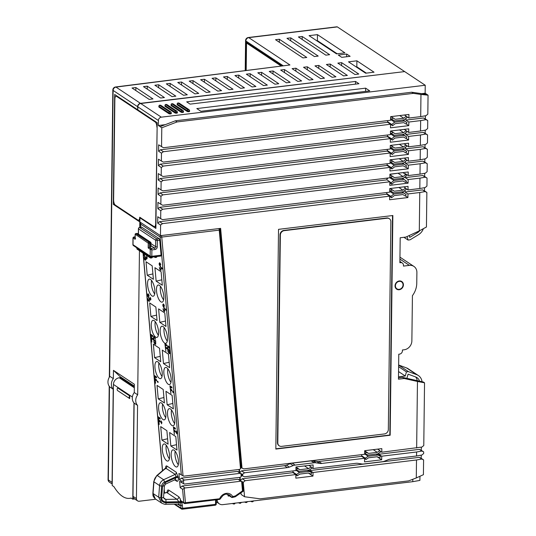 <?xml version="1.0" encoding="UTF-8"?>
<svg xmlns="http://www.w3.org/2000/svg" width="536" height="536" viewBox="0 0 536 536"><rect width="100%" height="100%" fill="white"/><g stroke="black" fill="none" stroke-linecap="round" stroke-linejoin="round"><path stroke-width="0.8" d="M155.44 341.459L155.601 343.335L154.294 342.337L153.886 337.74L154.71 337.841L155.554 339.295L154.911 337.224L153.879 336.541L153.477 337.767L154 342.444L154.804 344.018L155.735 344.192L155.681 340.722L154.871 340.186L155.748 342.685M177.523 504.101L179.721 505.562L180.8 505.394L180.217 498.822L180.605 500.497L181.838 501.609M180.217 498.822L178.803 496.785A2.09 1.816 -56.4 0 1 176.887 499.224L166.803 492.53L167.466 491.827L167.386 493.02M178.803 496.785L168.726 490.098C167.641 489.636 167.131 490.507 167.199 492.711M183.48 480.792L183.748 483.78L184.424 484.055L240.376 477.288L241.207 476.578L240.939 473.583L240.262 473.315L184.31 480.075L181.885 481.375L179.486 479.78L178.924 473.462L183.721 476.162L239.672 469.395L240.503 468.678L219.237 230.132A1.253 0.496 -96.9 0 0 218.748 228.597M234.848 496.818A1.253 0.456 -103 0 0 235.029 496.859A1.253 0.456 -103 0 0 235.257 495.981L235.465 496.664L243.277 491.184L242.486 490.909L241.642 481.475L240.965 481.207L185.014 487.974L182.588 489.268L180.19 487.673L179.627 481.362L183.748 483.78M163.748 295.979A8.777 3.183 -103 0 0 158.174 285.038A8.777 3.183 -103 0 0 156.546 291.202A8.777 3.183 -103 0 0 162.12 302.143A8.777 3.183 -103 0 0 163.748 295.979M154.83 290.063A8.777 3.183 -103 0 0 149.256 279.122A8.777 3.183 -103 0 0 147.628 285.279A8.777 3.183 -103 0 0 153.202 296.22A8.777 3.183 -103 0 0 154.83 290.063M167.42 337.191A8.777 3.183 -103 0 0 161.845 326.25A8.777 3.183 -103 0 0 160.217 332.414A8.777 3.183 -103 0 0 165.792 343.355A8.777 3.183 -103 0 0 167.42 337.191M158.509 331.275A8.777 3.183 -103 0 0 152.934 320.327A8.777 3.183 -103 0 0 151.306 326.491A8.777 3.183 -103 0 0 156.881 337.432A8.777 3.183 -103 0 0 158.509 331.275M171.098 378.403A8.777 3.183 -103 0 0 165.524 367.462A8.777 3.183 -103 0 0 163.895 373.619A8.777 3.183 -103 0 0 169.47 384.567A8.777 3.183 -103 0 0 171.098 378.403M162.18 372.487A8.777 3.183 -103 0 0 156.606 361.539A8.777 3.183 -103 0 0 154.978 367.703A8.777 3.183 -103 0 0 160.552 378.644A8.777 3.183 -103 0 0 162.18 372.487M174.77 419.614A8.777 3.183 -103 0 0 169.195 408.673A8.777 3.183 -103 0 0 167.567 414.831A8.777 3.183 -103 0 0 173.141 425.772A8.777 3.183 -103 0 0 174.77 419.614M165.852 413.692A8.777 3.183 -103 0 0 160.277 402.75A8.777 3.183 -103 0 0 158.649 408.914A8.777 3.183 -103 0 0 164.224 419.856A8.777 3.183 -103 0 0 165.852 413.692M178.441 460.826A8.777 3.183 -103 0 0 172.867 449.885A8.777 3.183 -103 0 0 171.239 456.042A8.777 3.183 -103 0 0 176.813 466.983A8.777 3.183 -103 0 0 178.441 460.826M169.523 454.903A8.777 3.183 -103 0 0 163.949 443.962A8.777 3.183 -103 0 0 162.321 450.126A8.777 3.183 -103 0 0 167.895 461.067A8.777 3.183 -103 0 0 169.523 454.903M174.716 479.867L176.739 481.207C177.939 481.67 178.455 480.49 178.287 477.677L176.27 472.256A2.09 1.816 -56.4 0 1 175.185 474.387L165.577 468.055L165.879 467.673L165.818 468.786M176.27 472.256L166.931 466.052C165.999 465.57 165.57 466.38 165.631 468.484M154.944 249.528A1.253 0.496 -96.9 0 0 154.442 247.994L151.011 248.409A0.838 0.73 -56.4 0 0 150.241 249.3L151.889 249.897L151.815 256.288A1.253 0.496 83.1 0 1 151.454 257.193A1.253 0.496 83.1 0 1 151.286 257.146A1.253 1.092 -56.4 0 1 150.154 256.087A1.253 0.369 0.7 0 0 151.815 256.288L161.081 255.17L159.741 240.175L157.336 240.463L157.256 246.855A2.506 2.184 123.6 0 1 154.944 249.528L151.889 249.897L151.011 248.409L149.296 247.27L150.442 247.13L150.154 242.111L149.015 242.245L149.343 243.27L148.238 243.136L135.239 234.266M141.765 227.224L159.125 238.647L159.741 240.175M161.081 255.17L160.673 256.014M160.847 256.067L151.454 257.193A1.253 1.253 0 0 1 150.609 256.992L133.457 245.615A1.253 1.092 123.6 0 1 133.008 244.704L133.096 237.917L133.719 237.837M161.108 271.765L154.931 267.672L156.137 281.139L162.308 285.239L161.108 271.765M152.191 265.849L146.02 261.749L147.219 275.223L153.39 279.316L152.191 265.849M164.78 312.977L158.609 308.883L159.808 322.35L165.979 326.451L164.78 312.977M155.862 307.061L149.691 302.961L150.891 316.434L157.061 320.528L155.862 307.061M168.451 354.189L162.281 350.095L163.48 363.562L169.651 367.663L168.451 354.189M159.534 348.273L153.363 344.172L154.562 357.646L160.74 361.74L159.534 348.273M172.123 395.401L165.952 391.3L167.152 404.774L173.329 408.868L172.123 395.401M163.212 389.484L157.035 385.384L158.241 398.851L164.411 402.951L163.212 389.484M175.801 436.612L169.624 432.512L170.83 445.986L177.001 450.079L175.801 436.612M166.884 430.689L160.713 426.596L161.912 440.063L168.083 444.163L166.884 430.689M145.156 254.5L145.491 254.721M143.849 253.629L144.291 255.913L145.671 258.171L145.31 259.277L144.017 257.374L144.358 258.948L145.39 260.228L146 259.585L145.98 258.231L144.318 255.036L144.204 253.863M146.315 257.407L146.864 258.968L146.857 257.769L147.293 258.057L146.609 256.108L146.723 257.38L146.315 257.407L146.951 257.749M160.525 264.898L160.532 263.859L159.715 262.72L159.165 263.397L159.226 264.63L160.834 267.792L160.961 269.219L160.19 269.152L159.326 267.538L159.989 269.769L160.968 270.419L161.128 267.692L159.507 264.375L159.802 263.672L160.813 264.925M162.475 269.032L162.408 268.241L161.644 267.732L161.718 268.529L162.475 269.032M148.881 295.946L148.894 294.907L148.077 293.768L147.521 294.445L147.581 295.678L149.189 298.833L149.316 300.26L148.546 300.2L147.688 298.586L148.345 300.81L149.323 301.46L149.49 298.733L147.862 295.416L148.157 294.72L149.169 295.966M149.986 298.619L150.536 300.18L150.536 298.981L150.964 299.269L150.281 297.319L150.395 298.592L149.986 298.619L150.623 298.961M164.197 306.11L164.204 305.071L163.393 303.932L162.837 304.609L162.897 305.842L164.505 309.004L164.632 310.431L163.862 310.364L163.004 308.749L163.661 310.981L164.639 311.63L164.8 308.904L163.179 305.587L163.473 304.884L164.485 306.13M166.147 310.244L166.08 309.446L165.316 308.944L165.389 309.734L166.147 310.244M151.869 342.075L151.561 338.585L152.968 339.523L152.887 338.571L151.474 337.633L151.293 335.57L152.921 336.648L152.834 335.697L150.877 334.397L151.869 342.075M155.554 342.732L155.406 343.375M165.879 351.375L165.57 347.884L166.984 348.822L166.897 347.871L165.483 346.933L165.302 344.869L166.931 345.948L166.843 344.996L164.894 343.703L165.879 351.375M169.905 352.407L169.698 350.028L168.88 349.485L169.557 352.467L169.215 352.695L168.304 351.643L167.895 347.04L168.719 347.14L169.57 348.594L168.92 346.524L167.889 345.841L167.507 347.824L168.009 351.743L169.302 353.646L169.751 353.492L169.905 352.407M155.541 383.287L155.232 379.796L156.646 380.734L156.559 379.776L155.145 378.845L154.964 376.781L156.592 377.86L156.505 376.909L154.556 375.609L155.541 383.287M158.127 382.463L158.053 381.666L157.296 381.163L157.37 381.954L158.127 382.463M170.91 393.484L170.602 389.994L172.016 390.932L171.929 389.98L170.515 389.042L170.334 386.979L171.962 388.064L171.875 387.113L169.919 385.813L170.91 393.484M173.496 392.667L173.423 391.87L172.666 391.367L172.733 392.158L173.496 392.667M159.219 424.499L158.904 421.008L160.318 421.939L160.231 420.988L158.824 420.05L158.636 417.993L160.264 419.072L160.184 418.12L158.227 416.82L159.219 424.499M160.954 422.214L161.611 423.849L161.497 422.576L161.932 422.864L161.249 420.914L161.363 422.187L160.954 422.214L161.591 422.556M174.368 434.555L174.059 431.065L175.466 432.003L175.386 431.051L173.972 430.113L173.791 428.05L175.419 429.128L175.332 428.177L173.376 426.877L174.368 434.555M176.11 432.271L176.759 433.905L176.652 432.632L177.081 432.921L176.398 430.978L176.512 432.244L176.11 432.271L176.739 432.612M160.485 286.392A8.777 3.183 -103 0 0 160.344 290.324A8.777 3.183 -103 0 0 163.607 299.912M154.69 293.996A8.777 3.183 77 0 1 151.427 284.402A8.777 3.183 77 0 1 151.567 280.469M156.137 281.139L161.825 279.825M147.219 275.223L152.907 273.909M164.157 327.603A8.777 3.183 -103 0 0 164.016 331.536A8.777 3.183 -103 0 0 167.279 341.124M158.361 335.208A8.777 3.183 77 0 1 155.098 325.613A8.777 3.183 77 0 1 155.239 321.68M159.808 322.35L165.497 321.037M150.891 316.434L156.579 315.121M167.828 368.815A8.777 3.183 -103 0 0 167.688 372.748A8.777 3.183 -103 0 0 170.951 382.336M162.04 376.419A8.777 3.183 77 0 1 158.77 366.825A8.777 3.183 77 0 1 158.917 362.892M163.48 363.562L169.168 362.249M154.562 357.646L160.257 356.333M171.507 410.02A8.777 3.183 -103 0 0 171.359 413.96A8.777 3.183 -103 0 0 174.629 423.547M165.711 417.631A8.777 3.183 77 0 1 162.448 408.037A8.777 3.183 77 0 1 162.589 404.104M167.152 404.774L172.847 403.461M158.241 398.851L163.929 397.538M175.178 451.232A8.777 3.183 -103 0 0 175.038 455.165A8.777 3.183 -103 0 0 178.3 464.759M169.383 458.836A8.777 3.183 77 0 1 166.12 449.248A8.777 3.183 77 0 1 166.261 445.315M170.83 445.986L176.518 444.672M161.912 440.063L167.601 438.75M178.193 476.826A2.09 0.59 -6.4 0 0 176.103 476.692L175.185 474.387L163.621 479.72C161.189 481.067 159.835 483.016 159.574 485.576L153.939 481.831C154.187 479.264 155.299 477.154 157.276 475.506L165.845 468.183A2.09 1.816 -56.4 0 0 166.931 466.052M178.287 477.677A2.09 0.59 -6.4 0 0 176.203 477.543L176.103 476.692L164.626 481.985L163.621 479.72L157.276 475.506A2.09 0.972 49.5 0 0 156.733 475.613L165.577 468.055M176.739 481.207A2.09 1.816 123.6 0 0 175.996 479.908L174.729 479.861L176.203 477.543L165.014 482.702L165.691 484.028L174.729 479.861M181.758 501.75A1.253 0.409 -3.6 0 1 180.498 501.743A2.09 0.59 -6.5 0 0 178.93 501.756L166.046 501.964C163.165 501.663 161.704 500.256 161.664 497.743L162.542 486.085L165.014 482.702M215.016 505.18A1.253 0.496 -96.9 0 0 215.177 505.227A1.253 0.496 -96.9 0 0 215.546 504.322L182.702 508.296L181.892 502.534A1.253 0.402 -3.5 0 1 180.565 502.547A2.09 0.59 -6.4 0 0 179.024 502.567L178.93 501.756L176.887 499.224L165.879 499.398L164.385 498.902L163.554 497.334L164.431 485.676L165.691 484.028M181.892 502.534L181.838 501.73M412.814 479.278L412.78 481.67L222.768 504.651A6.271 5.454 -56.4 0 1 219.378 503.88A6.271 5.454 -56.4 0 1 217.134 499.706M227.231 494.232A6.271 5.454 -56.4 0 1 228.296 496.122L229.375 495.874M240.979 492.798L241.12 494.453L244.557 496.751L260.148 498.828L408.64 480.872L416.284 477.951L416.505 459.975L313.031 472.491L312.984 476.082L308.408 473.047M184.183 488.685L185.429 502.681A1.253 0.496 83.1 0 1 185.067 503.585A1.253 0.496 83.1 0 1 184.9 503.538A1.253 1.092 -56.4 0 1 183.781 502.601A1.253 0.415 -5.1 0 0 185.429 502.681L220.383 498.688L223.056 495.398C224.926 494.728 224.892 493.261 229.455 495.016A6.687 5.822 -56.4 0 1 231.17 496.919A1.253 0.556 -28.1 0 0 232.698 496.571A1.253 0.456 77 0 1 232.463 497.448A1.253 0.456 77 0 1 232.289 497.408A1.253 1.092 -56.4 0 1 231.17 496.919L227.378 494.4M219.217 499.385A1.253 0.496 -96.9 0 0 219.378 499.431A1.253 0.496 -96.9 0 0 219.747 498.527A7.94 6.914 -56.4 0 1 226.159 493.368A7.94 6.914 -56.4 0 1 232.698 496.571L235.257 495.981L242.486 490.909M180.19 487.673L182.099 486.038L238.051 479.271L239.934 480.028L239.699 477.368M185.014 487.974L182.099 486.038M421.33 447.158L421.296 450.327L423.695 451.922L423.675 453.516L421.886 455.031L416.552 455.982L416.599 451.989L381.726 456.203L381.686 459.801L377.11 456.759M378.825 453.128L378.811 454.267L419.4 449.362L421.296 450.327M425.383 115.783L425.343 118.952L427.741 120.54L427.648 128.533L425.852 130.047L420.526 130.992L420.653 120.607L408.834 122.034L405.92 120.104L423.453 117.98L425.343 118.952M405.94 118.402L405.92 120.104M425.209 130.161L425.169 133.33L427.567 134.925L427.467 142.911L425.678 144.432L420.345 145.377L420.472 134.992L408.66 136.419L405.745 134.482L423.279 132.365L425.169 133.33M405.745 134.482L405.765 132.787M238.996 469.476L239.23 472.136L237.348 471.378L181.396 478.146L179.486 479.78M240.409 480.35L242.265 478.762L292.964 472.631L292.984 470.923M240.349 480.303L240.081 477.321M416.653 447.989L417.464 381.458L424.539 382.811L423.775 445.53L421.979 447.044L381.779 452.21L381.82 448.612L364.674 450.689L364.627 454.28L243.887 468.886L242.004 468.122L220.631 228.37L160.465 235.646L160.599 225.06L157.685 223.123L157.758 216.732L160.673 218.668L160.773 210.675L157.859 208.739L157.932 202.347L160.854 204.283L160.947 196.297L158.033 194.36L158.113 187.969L161.028 189.905L161.122 181.912L158.207 179.975L158.288 173.584L161.202 175.52L161.303 167.534L158.388 165.597L158.462 159.205L163.266 162.107L390.416 134.637L390.456 131.039L408.754 128.828L408.707 132.425L406.208 130.764M387.474 134.992L387.468 136.707M158.388 165.597L160.304 164.163L387.448 136.693L390.369 138.63L163.219 166.1L161.303 167.534M387.293 149.376L387.273 151.078L160.13 178.548L158.207 179.975M387.119 163.755L387.099 165.457L159.956 192.933L158.033 194.36M386.945 178.14L386.925 179.841L159.775 207.311L157.859 208.739M386.771 192.518L386.751 194.22L159.601 221.696L157.685 223.123M425.028 144.546L424.994 147.715L427.393 149.31L427.293 157.296L425.504 158.81L420.17 159.755L420.298 149.37L408.486 150.797L405.571 148.867L423.098 146.743L424.994 147.715M405.571 148.867L405.591 147.166M424.854 158.924L424.813 162.093L427.219 163.688L427.118 171.681L425.329 173.195L419.996 174.14L420.123 163.755L408.305 165.182L405.39 163.246L422.924 161.128L424.813 162.093M405.39 163.246L405.417 161.55M424.68 173.309L424.639 176.478L427.038 178.073L426.944 186.059L425.149 187.573L419.822 188.518L419.949 178.133L408.13 179.56L405.216 177.63L422.75 175.507L424.639 176.478M405.216 177.63L405.229 176.733M405.263 174.153L405.263 173.63L408.184 175.567L408.224 171.976L389.933 174.187L389.886 177.778L162.743 205.255L160.854 204.283M424.505 187.687L424.465 190.856L426.864 192.451L426.442 227.009L419.299 230.882L419.768 192.518L407.956 193.945L405.042 192.009L422.576 189.891L424.465 190.856M405.042 192.009L405.062 190.314M161.376 161.142L161.477 153.149L158.562 151.212L158.636 144.821L163.447 147.728L390.59 120.252L390.637 116.66L408.928 114.449L408.881 118.041L406.382 116.379M387.649 120.607L387.642 122.322L160.478 149.785L158.562 151.212M314.049 462.789L311.135 460.86A8.362 7.276 -56.4 0 1 313.104 460.893L316.856 461.489A8.362 7.276 123.6 0 0 318.826 461.523L361.666 456.344L364.581 458.28L321.741 463.459A8.362 7.276 -56.4 0 1 319.771 463.426L316.019 462.823A8.362 7.276 123.6 0 0 314.049 462.789L295.095 465.087A8.362 7.276 123.6 0 0 293.118 465.596L289.34 467.104A8.362 7.276 -56.4 0 1 287.37 467.613L244.476 472.799L242.567 474.44L242.708 476.015L244.59 476.779L295.926 470.568L295.973 466.97L313.125 464.9L313.078 468.498L355.917 463.312A8.362 7.276 -56.4 0 1 357.88 463.345L361.639 463.948A8.362 7.276 123.6 0 0 363.602 463.982L382.563 461.684A8.362 7.276 123.6 0 0 384.533 461.174L388.319 459.667A8.362 7.276 -56.4 0 1 390.288 459.158L416.552 455.982M311.135 460.86L292.18 463.151L295.095 465.087M239.706 472.457L241.562 470.869L284.455 465.677A8.362 7.276 123.6 0 0 286.425 465.174L290.204 463.66A8.362 7.276 -56.4 0 1 292.18 463.151M239.646 472.41L239.378 469.429M361.686 454.635L361.666 456.344M421.236 455.151L421.196 458.313L423.594 459.908L421.832 459.03L416.505 459.975M310.13 469.415L310.116 470.554L419.306 457.349L421.196 458.313M241.642 481.475L239.934 480.028M240.939 473.583L239.23 472.136M219.867 229.529A1.253 0.415 174.9 0 1 219.974 229.676A1.253 0.415 174.9 0 1 219.237 230.132L161.758 237.086A1.253 0.415 174.9 0 1 160.103 237.006L140.559 224.028A1.253 0.415 174.9 0 1 140.445 223.881L140.76 227.351M241.066 467.419L240.503 468.678M279.142 445.744A4.181 3.638 -56.4 0 1 278.968 445.637L279.31 445.865A4.181 3.638 123.6 0 1 277.809 442.843L280.348 235.11L280.006 234.882A4.181 3.638 -56.4 0 1 283.866 230.426L386.764 217.978A4.181 3.638 -56.4 0 1 389.029 218.494A4.181 3.638 -56.4 0 1 389.196 218.608M279.31 445.865A4.181 3.638 123.6 0 0 281.574 446.374L384.473 433.932A4.181 3.638 123.6 0 0 388.332 429.477L390.871 221.743A4.181 3.638 123.6 0 0 389.37 218.721A4.181 3.638 123.6 0 0 387.113 218.206L284.207 230.654A4.181 3.638 123.6 0 0 280.348 235.11M399.179 289.346A4.181 3.638 123.6 0 0 402.831 286.17A4.181 3.638 123.6 0 0 401.538 281.869A4.181 3.638 123.6 0 0 399.28 281.36A4.181 3.638 123.6 0 0 395.628 284.536A4.181 3.638 123.6 0 0 396.915 288.83A4.181 3.638 123.6 0 0 399.179 289.346M292.964 472.631L295.879 474.561L245.18 480.692L243.27 482.333L244.557 496.751M295.879 474.561L295.839 478.159L312.984 476.082M364.581 458.28L364.534 461.871L381.686 459.801M407.956 193.945L407.909 197.543L389.618 199.754L389.665 196.156L162.515 223.626L160.599 225.06M399.93 259.109L409.37 265.38L403.461 266.091L403.467 265.293A3.136 2.727 123.6 0 0 402.342 263.029A3.136 2.727 123.6 0 0 400.647 262.64L399.883 262.734L400.191 237.763L405.906 237.073L419.299 230.882M409.37 265.38A8.362 7.276 -56.4 0 1 413.893 266.405A8.362 7.276 -56.4 0 1 416.894 272.442L416.76 283.229A19.222 16.73 -56.4 0 1 412.425 295.664L411.869 340.863A8.362 7.276 -56.4 0 1 404.151 349.78L402.435 349.981L402.422 350.785A3.136 2.727 123.6 0 1 399.528 354.128L398.771 354.216L398.462 379.187L404.178 378.496L402.462 377.357L398.483 377.84M417.464 381.458L404.178 378.496M275.832 449.068L390.168 435.239L392.855 215.519L278.519 229.348L275.832 449.068M399.28 280.958A4.596 4 123.6 0 0 395.267 284.455A4.596 4 123.6 0 0 396.687 289.179A4.596 4 123.6 0 0 399.173 289.748A4.596 4 123.6 0 0 403.193 286.251A4.596 4 123.6 0 0 401.772 281.521A4.596 4 123.6 0 0 399.28 280.958M160.07 126.643L175.366 120.801L411.655 92.226L426.85 94.376L428.056 95.174L427.822 114.148L426.026 115.662L420.7 116.614L420.968 94.443L413.37 93.365L177.081 121.94L161.785 127.782L158.355 125.504L158.415 120.513L137.839 106.852L137.806 109.847L157.182 122.711L155.889 228.416L139.943 217.83L140.713 217.737M420.7 116.614L408.881 118.041M161.55 146.757L161.785 127.782M420.526 130.992L408.707 132.425M408.834 122.034L408.794 125.632L390.496 127.843L390.543 124.251L163.393 151.721L161.477 153.149M420.345 145.377L408.533 146.804L408.579 143.213L390.282 145.424L390.242 149.015L163.091 176.491L161.202 175.52M390.369 138.63L390.322 142.228L408.613 140.017L408.66 136.419M420.17 159.755L408.358 161.189L408.399 157.591L390.108 159.802L390.061 163.4L162.917 190.87L161.028 189.905M408.486 150.797L408.439 154.395L390.148 156.606L390.188 153.015L163.044 180.485L161.122 181.912M419.996 174.14L408.184 175.567M408.305 165.182L408.265 168.78L389.974 170.991L390.014 167.393L162.87 194.863L160.947 196.297M419.822 188.518L408.003 189.952L408.05 186.354L389.752 188.565L389.712 192.163L162.569 219.633L160.673 218.668M408.13 179.56L408.09 183.158L389.793 185.369L389.84 181.778L162.689 209.248L160.773 210.675M275.832 448.793L389.826 435.011L392.506 215.559M390.168 435.239L389.826 435.011M278.968 445.637A4.181 3.638 -56.4 0 1 277.467 442.615L280.006 234.882M395.916 288.482A4.596 4 123.6 0 0 396.593 288.616M401.216 281.655A4.596 4 123.6 0 0 400.828 281.078M240.965 481.207L238.051 479.271M242.265 478.762L245.18 480.692M310.116 470.554L313.031 472.491M419.306 457.349L421.832 459.03M243.284 491.177L242.332 481.623M242.446 481.784L243.27 482.333M242.004 468.122L241.18 467.58M241.743 473.891L242.567 474.44M242.708 476.015L241.883 475.472M423.594 459.908L423.413 474.688L416.284 477.951M419.943 476.283L419.889 480.403L412.78 481.67M424.539 382.811L423.34 382.014L402.462 377.357M426.85 94.376L425.135 93.237L421.725 93.653M425.236 85.251L404.66 71.59L140.734 103.508L161.309 117.17L425.236 85.251L425.135 93.237M137.806 109.646L137.584 106.684A3.136 2.727 -56.4 0 1 140.479 103.341L404.399 71.623M404.405 71.422L337.358 26.914A3.136 1.24 83.1 0 0 336.95 26.8L248.342 37.513A3.136 1.24 83.1 0 1 248.751 37.634L337.358 26.914M336.507 53.861L344.889 52.85L317.459 34.639L309.071 35.651L336.507 53.861M356.896 60.816L348.507 61.834L365.653 73.211L374.041 72.199L356.896 60.816L356.822 66.812L356.132 66.893M346.692 54.042L338.303 55.061L341.734 57.339L350.122 56.32L346.692 54.042L346.658 56.742M302.21 36.482L298.398 36.944L325.834 55.154L329.647 54.692L302.21 36.482L302.177 39.45M290.78 37.862L286.968 38.324L314.398 56.535L318.21 56.079L290.78 37.862L290.74 40.83M279.343 39.249L275.531 39.711L302.967 57.922L306.78 57.459L279.343 39.249L279.31 42.217M354.979 74.504L358.792 74.042L341.646 62.658L337.834 63.121L354.979 74.504M343.549 75.884L347.362 75.429L330.216 64.045L326.404 64.508L343.549 75.884M332.112 77.271L335.925 76.809L318.779 65.426L314.967 65.888L332.112 77.271M320.682 78.651L324.494 78.189L307.349 66.812L303.537 67.268L320.682 78.651M309.252 80.038L313.058 79.576L295.912 68.193L292.1 68.655L309.252 80.038M297.815 81.418L301.627 80.956L284.482 69.573L280.67 70.035L297.815 81.418M286.385 82.799L290.19 82.343L273.045 70.96L269.233 71.422L286.385 82.799M274.948 84.186L278.76 83.723L261.615 72.34L257.803 72.802L274.948 84.186M263.518 85.566L267.323 85.103L250.178 73.72L246.366 74.182L263.518 85.566M252.081 86.953L255.893 86.49L238.748 75.107L234.935 75.569L252.081 86.953M240.651 88.333L244.456 87.871L227.311 76.487L223.499 76.95L240.651 88.333M229.214 89.713L233.026 89.257L215.881 77.874L212.068 78.33L229.214 89.713M217.784 91.1L221.589 90.638L204.444 79.254L200.632 79.717L217.784 91.1M206.347 92.48L210.159 92.018L193.014 80.635L189.201 81.097L206.347 92.48M194.916 93.86L198.722 93.405L181.577 82.021L177.764 82.484L194.916 93.86M183.48 95.247L187.292 94.785L170.147 83.402L166.334 83.864L183.48 95.247M172.049 96.627L175.855 96.165L158.71 84.788L154.897 85.244L172.049 96.627M160.612 98.014L164.425 97.552L147.279 86.169L143.467 86.631L160.612 98.014M149.182 99.395L152.988 98.932L135.843 87.549L132.03 88.011L149.182 99.395M190.106 104.131L358.946 83.717L355.515 81.439L186.682 101.853L190.106 104.131M196.792 108.574L200.913 111.3L369.746 90.886L365.632 88.152L196.792 108.574M177.161 103.924L177.155 104.728A1.253 0.369 0.7 0 0 177.262 104.882L187.211 111.481A1.253 0.369 0.7 0 0 188.612 111.702A1.253 0.369 0.7 0 0 189.61 111.361L189.208 109.8L179.259 103.2C178.073 102.704 177.376 102.946 177.161 103.924A1.253 0.369 0.7 0 0 177.275 104.078L187.218 110.684L187.211 111.481M181.114 112.218A1.253 0.369 0.7 0 0 182.515 112.439A1.253 0.369 0.7 0 0 183.506 112.098L183.111 110.537L173.161 103.937C171.976 103.441 171.279 103.689 171.064 104.661A1.253 0.369 0.7 0 0 171.178 104.815L181.121 111.421L181.114 112.218L171.165 105.619A1.253 0.369 0.7 0 1 171.058 105.465L171.064 104.661M175.011 112.955A1.253 0.369 0.7 0 0 176.418 113.183A1.253 0.369 0.7 0 0 177.409 112.835L177.007 111.274L167.065 104.674C165.879 104.178 165.182 104.426 164.967 105.404A1.253 0.369 0.7 0 0 165.081 105.552L175.024 112.158L175.011 112.955L165.068 106.356A1.253 0.369 0.7 0 1 164.961 106.202L164.967 105.404M168.914 113.692A1.253 0.369 0.7 0 0 170.321 113.92A1.253 0.369 0.7 0 0 171.312 113.572L170.91 112.011L160.968 105.411C159.782 104.915 159.085 105.163 158.87 106.141A1.253 0.369 0.7 0 0 158.984 106.289L168.927 112.895L168.914 113.692L158.971 107.093A1.253 0.369 0.7 0 1 158.864 106.939L158.87 106.141M317.459 34.639L317.386 40.629L316.696 40.716M337.191 53.781L317.386 40.629M366.343 73.131L356.822 66.812M341.646 62.658L341.613 65.627M330.216 64.045L330.176 67.013M318.779 65.426L318.746 68.394M307.349 66.812L307.309 69.774M295.912 68.193L295.879 71.161M284.482 69.573L284.442 72.541M273.045 70.96L273.012 73.928M261.615 72.34L261.575 75.308M250.178 73.72L250.145 76.688M238.748 75.107L238.708 78.075M227.311 76.487L227.277 79.455M215.881 77.874L215.84 80.836M204.444 79.254L204.41 82.222M193.014 80.635L192.973 83.603M181.577 82.021L181.543 84.99M170.147 83.402L170.106 86.37M158.71 84.788L158.676 87.75M147.279 86.169L147.239 89.137M135.843 87.549L135.809 90.517M138.965 220.175L139.909 220.799M116.165 95.482L116.158 96.225M154.958 226.601L155.902 227.231M133.966 402.918L132.787 499.183L134.704 498.949M160.465 235.646L139.889 221.984L139.943 217.83M137.551 109.679L114.657 94.483L113.317 204.343L114.57 204.189M156.867 127.133A4.181 1.655 -96.9 0 0 155.199 122L116.62 96.393A4.181 1.655 -96.9 0 0 116.071 96.239A4.181 1.655 -96.9 0 0 114.858 99.247L113.632 199.921A4.181 1.655 -96.9 0 0 115.294 205.054L137.926 220.075A4.181 1.655 -96.9 0 0 138.476 220.229A4.181 1.655 -96.9 0 0 139.688 217.221L153.926 226.507A4.181 1.655 -96.9 0 0 154.475 226.661A4.181 1.655 -96.9 0 0 155.688 223.653L157.128 127.106M132.787 499.183L131.072 498.045A54.33 21.48 -96.9 0 1 129.612 498.353A54.33 21.48 -96.9 0 1 113.927 486.661L112.212 485.522L113.451 384.453A6.271 5.454 -56.4 0 1 119.24 377.766L120.379 377.632L134.335 386.892M129.732 395.923L129.699 398.603L117.692 390.637A1.883 1.635 -56.4 0 1 117.726 387.957L129.732 395.923A1.883 1.635 -56.4 0 0 129.699 398.603M137.551 500.838L134.121 498.567A3.136 2.727 -56.4 0 1 132.995 496.296L134.134 403.112L137.564 405.383L136.425 498.574A3.136 2.727 123.6 0 0 137.551 500.838A3.136 2.727 123.6 0 0 139.246 501.227L155.802 499.224M113.317 204.343L139.809 221.931L139.742 227.472M109.217 386.228L108.071 479.553A3.136 0.918 0.7 0 0 108.352 479.934L112.078 482.413L113.217 389.223L109.786 386.945A8.362 7.276 123.6 0 1 109.92 376.379L113.344 378.651L113.451 370.356L134.369 384.245L134.268 392.54L137.692 394.818L139.454 250.714M134.268 392.54A8.362 7.276 123.6 0 0 134.134 403.112M112.078 482.413A3.136 2.727 123.6 0 0 112.238 483.418M113.344 378.651A8.362 7.276 123.6 0 0 113.217 389.223M134.342 386.094L120.218 376.714L113.451 370.356M120.218 376.714L120.379 377.632M109.491 386.597L108.352 479.934A3.136 2.727 123.6 0 0 109.471 482.206L112.232 484.035M137.692 394.818A8.362 7.276 123.6 0 0 137.564 405.383M245.495 70.457L245.857 40.977A3.136 0.918 -179.3 0 1 245.582 40.589L245.213 70.491M140.479 103.341L116.004 87.093A3.136 1.286 82.8 0 0 115.568 86.979L289.942 64.977L116.004 87.093A3.136 2.727 123.6 0 0 113.109 90.43L109.612 376.795M281.802 65.841L246.272 42.257L245.93 70.404M246.192 70.37L246.526 43.027L281.038 65.941M161.309 117.17A3.136 2.727 123.6 0 0 158.415 120.513M140.734 103.508A3.136 2.727 123.6 0 0 137.839 106.852M165.229 124.674L158.355 125.504M177.081 121.94L175.366 120.801M411.655 92.226L413.37 93.365M420.968 94.443L428.056 95.174M390.543 124.251L387.628 122.315M408.794 125.632L406.261 123.95M403.668 120.406L403.675 119.863M391.046 118.758L390.61 118.811M403.494 134.791L403.501 134.248M390.871 133.136L390.429 133.189M403.32 149.169L403.327 148.626M390.697 147.521L390.255 147.574M403.139 163.554L403.146 163.011M390.516 161.899L390.081 161.952M402.958 178.736L402.965 178.193M390.335 177.081L389.893 177.135M388.151 177.992L386.932 178.977M398.402 173.161L389.927 174.334M402.791 192.317L402.797 191.774M390.168 190.662L389.732 190.715M408.613 140.017L406.087 138.335M420.653 120.607L425.979 119.662L427.741 120.54M163.393 151.721L160.478 149.785M423.453 117.98L425.979 119.662M163.219 166.1L160.304 164.163M420.472 134.992L425.805 134.04L427.567 134.925M423.279 132.365L425.805 134.04M408.533 146.804L406.033 145.149M390.188 153.015L387.273 151.078M408.439 154.395L405.913 152.713M163.044 180.485L160.13 178.548M420.298 149.37L425.631 148.425L427.393 149.31M423.098 146.743L425.631 148.425M408.358 161.189L406.114 159.695M390.014 167.393L387.099 165.457M408.265 168.78L405.853 167.172M162.87 194.863L159.956 192.933M420.123 163.755L425.457 162.803L427.219 163.688M422.924 161.128L425.457 162.803M389.84 181.778L386.925 179.841M408.09 183.158L405.96 181.744M162.689 209.248L159.775 207.311M419.949 178.133L425.276 177.188L427.038 178.073M422.75 175.507L425.276 177.188M408.003 189.952L405.759 188.458M389.665 196.156L386.751 194.22M407.909 197.543L405.497 195.935M162.515 223.626L159.601 221.696M419.768 192.518L425.102 191.566L426.864 192.451M422.576 189.891L425.102 191.566M380.125 451.111L381.779 452.21M161.262 235.545A1.253 0.496 83.1 0 1 161.758 237.086L183.044 475.888M141.129 222.802A1.253 1.092 123.6 0 0 140.559 224.028L140.854 227.338M174.917 504.142L181.054 508.215A1.253 0.415 -5.1 0 0 182.702 508.296A1.253 0.496 83.1 0 1 182.34 509.2A1.253 0.496 83.1 0 1 182.18 509.153A1.253 1.092 -56.4 0 1 181.054 508.215L180.8 505.394A1.253 0.415 -5.1 0 0 182.454 505.475M179.721 505.562A2.09 1.816 123.6 0 0 178.99 504.269L177.852 504.008C178.843 504.229 179.232 503.746 179.024 502.56L166.039 502.768L165.885 504.289L178.307 504.088M168.726 490.098A2.09 1.816 -56.4 0 1 166.803 492.53L163.862 493.314M166.046 501.964L165.879 499.398L163.614 497.897M164.626 481.985C162.844 482.889 161.852 484.243 161.664 486.045A2.09 0.556 -175.7 0 1 159.574 485.576L158.696 497.234L161.638 503.096M165.885 504.289C165.262 504.537 163.815 504.121 161.55 503.036L155.266 498.869L153.061 493.495L153.939 481.831A2.09 0.556 4.3 0 1 153.752 481.583M378.811 454.267L381.726 456.203M311.423 467.399L313.078 468.498M241.77 475.311L241.207 476.578M240.262 473.315L237.348 471.378M184.31 480.075L181.396 478.146M241.562 470.869L244.476 472.799M416.599 451.989L421.933 451.037L423.695 451.922M419.4 449.362L421.933 451.037M299.45 472.531L296.575 474.481L297.272 475.8L299.812 474.085L308.542 473.027L311.081 474.132L311.818 472.638L308.977 471.378L299.45 472.531L295.932 470.199M296.575 474.481L292.971 472.089M308.977 471.378L307.456 470.367M311.818 472.638L308.26 470.273M297.272 475.8L295.879 474.876M299.463 471.338L308.991 470.186L311.872 468.236L311.168 466.916L308.595 468.638L299.865 469.69L297.359 468.585L296.629 470.079L299.463 471.338M377.679 455.098L368.152 456.25L365.271 458.193L365.974 459.513L368.513 457.798L377.237 456.746L379.783 457.845L380.513 456.35L376.151 454.086M377.692 453.898L380.567 451.949L379.87 450.629L377.29 452.351L368.567 453.402L366.061 452.297L365.324 453.798L368.165 455.051L377.692 453.898M403.347 191.707L406.228 189.362L405.538 188.029L402.905 190.166L394.302 191.205L391.716 189.697L390.985 191.205L393.819 192.86L403.347 191.707M403.333 192.906L393.806 194.059L390.925 196.404L391.622 197.737L394.248 195.6L402.851 194.561L405.437 196.069L406.167 194.561L401.806 191.895M403.501 179.326L393.973 180.478L391.086 182.816L391.783 184.156L394.416 182.019L403.018 180.98L405.605 182.481L406.335 180.974L401.973 178.314M403.514 178.126L406.395 175.781L405.698 174.448L403.072 176.585L394.469 177.624L391.883 176.116L391.153 177.624L393.987 179.279L403.514 178.126M403.702 162.944L406.583 160.599L405.886 159.266L403.26 161.403L394.65 162.441L392.071 160.934L391.34 162.441L394.174 164.096L403.702 162.944M403.682 164.143L394.154 165.296L391.273 167.641L391.97 168.974L394.597 166.837L403.206 165.798L405.786 167.306L406.516 165.798L402.161 163.132M394.349 149.712L403.876 148.566L406.757 146.221L405.926 144.995L403.434 147.018L394.831 148.063L392.379 146.63L391.515 148.063L394.349 149.712M394.335 150.911L391.448 153.256L392.278 154.482L394.777 152.459L403.38 151.413L405.832 152.847L406.697 151.413L403.863 149.758L394.335 150.911L390.248 148.204M394.523 135.333L404.05 134.181L406.931 131.836L406.107 130.61L403.608 132.64L395.005 133.678L392.553 132.251L391.689 133.678L394.523 135.333M394.509 136.533L391.628 138.878L392.453 140.104L394.952 138.074L403.554 137.035L406.007 138.462L406.871 137.035L404.037 135.38L394.509 136.533L390.422 133.819M404.224 119.796L407.112 117.458L406.281 116.225L403.782 118.255L395.179 119.3L392.727 117.866L391.863 119.3L394.697 120.948L404.224 119.796M404.211 120.995L394.684 122.148L391.803 124.493L392.633 125.719L395.126 123.695L403.729 122.65L406.181 124.084L407.045 122.65L402.69 119.984M296.629 470.079L295.939 469.623M297.359 468.585L295.966 467.653M299.865 469.69L295.973 467.104M308.595 468.638L304.528 465.938M311.168 466.916L308.904 465.409M368.152 456.25L364.634 453.912M380.513 456.35L376.955 453.985M365.974 459.513L364.574 458.588M365.271 458.193L361.673 455.801M365.324 453.798L364.641 453.335M366.061 452.297L364.661 451.372M368.567 453.402L364.668 450.816M377.29 452.351L373.23 449.65M379.87 450.629L377.599 449.121M390.985 191.205L389.732 190.374M391.716 189.697L389.974 188.538M394.302 191.205L390.242 188.511M402.905 190.166L398.844 187.466M405.538 188.029L403.789 186.87M393.806 194.059L389.719 191.345M406.167 194.561L402.101 191.861M391.622 197.737L389.659 196.437M390.925 196.404L386.758 193.637M393.973 180.478L389.886 177.764M406.335 180.974L402.268 178.274M391.783 184.156L389.826 182.856M391.086 182.816L389.833 181.985M391.153 177.624L389.9 176.793M391.883 176.116L389.927 174.816M394.469 177.624L389.927 174.609M403.072 176.585L398.188 173.336M405.698 174.448L402.938 172.612M391.34 162.441L390.087 161.611M392.071 160.934L390.322 159.775M394.65 162.441L390.59 159.748M403.26 161.403L399.193 158.703M405.886 159.266L404.144 158.107M394.154 165.296L390.074 162.582M406.516 165.798L402.449 163.098M391.97 168.974L390.014 167.674M391.273 167.641L387.106 164.874M391.515 148.063L390.262 147.233M392.379 146.63L390.516 145.397M394.831 148.063L390.764 145.363M403.434 147.018L399.367 144.325M405.926 144.995L404.064 143.755M391.448 153.256L387.28 150.489M403.863 149.758L402.335 148.747M406.697 151.413L402.63 148.713M392.278 154.482L390.188 153.095M391.689 133.678L390.436 132.848M392.553 132.251L390.69 131.012M395.005 133.678L390.938 130.985M403.608 132.64L399.548 129.94M406.107 130.61L404.245 129.37M391.628 138.878L387.461 136.111M404.037 135.38L402.509 134.369M406.871 137.035L402.804 134.335M392.453 140.104L390.362 138.717M391.863 119.3L390.61 118.469M392.727 117.866L390.865 116.634M395.179 119.3L391.119 116.6M403.782 118.255L399.722 115.562M406.281 116.225L404.419 114.992M394.684 122.148L390.603 119.441M407.045 122.65L402.978 119.95M392.633 125.719L390.543 124.332M391.803 124.493L387.635 121.726M246.526 43.027L247.29 42.934M355.515 81.439L355.482 84.132M365.632 88.152L365.592 91.388M407.072 236.537L408.07 240.054L410.087 239.806L418.435 234.748A10.445 9.092 123.6 0 0 423.373 228.671M409.256 235.525L409.779 237.374L417.497 232.698A7.94 6.914 123.6 0 0 419.862 230.581M422.04 381.726A10.445 9.092 123.6 0 0 418.368 375.528A10.445 9.092 123.6 0 0 416.727 374.691L408.479 371.642L406.456 371.883L405.27 376.017L398.489 376.835M419.534 381.163A7.94 6.914 123.6 0 0 416.981 377.612A7.94 6.914 123.6 0 0 415.728 376.982L408.104 374.162L406.938 378.208L406.516 378.262M403.943 237.314L408.07 240.054M418.368 375.528L408.164 368.755A10.445 9.092 123.6 0 0 406.523 367.917L398.637 365.003M398.617 366.678L406.456 371.883M408.479 371.642L398.637 365.103M398.556 371.562L405.27 376.017M417.202 380.64A7.94 6.914 123.6 0 0 415.581 376.922M135.581 238.165L135.152 239.284L133.096 237.917A0.838 0.73 -56.4 0 1 133.866 237.026L132.982 237.796L132.901 244.55A1.253 0.369 0.7 0 0 133.008 244.704L150.154 256.087L150.241 249.3L148.184 247.934L149.296 247.27L149.343 243.27L150.984 242.915A0.838 0.838 0 0 0 150.609 242.212A0.838 0.73 123.6 0 0 150.154 242.111L136.915 233.482M135.106 236.805L133.611 237.1M138.469 234.152L138.529 228.879A1.253 0.369 -179.3 0 1 138.422 228.725L138.355 234.078M138.422 228.725A1.253 1.253 0 0 1 139.521 227.499A1.253 0.496 83.1 0 1 139.688 227.545A1.253 1.092 123.6 0 0 138.529 228.879L155.674 240.262A1.253 1.092 -56.4 0 1 156.834 238.929A1.253 0.496 83.1 0 1 157.336 240.463A1.253 0.369 -179.3 0 1 155.674 240.262L155.601 246.654A1.253 0.369 0.7 0 0 157.256 246.855M150.857 246.808L150.442 247.13M135.735 233.669L135.869 233.562A0.838 0.838 0 0 0 135.139 234.386L135.152 239.284L135.206 234.487A0.838 0.73 123.6 0 1 135.983 233.595L137.122 233.455A0.838 0.73 123.6 0 1 137.578 233.562A0.838 0.838 0 0 0 137.015 233.428L135.869 233.562L149.015 242.245A0.838 0.73 -56.4 0 0 148.238 243.136L148.184 247.934M150.931 246.915L150.911 242.815A0.838 0.73 123.6 0 0 150.609 242.212L137.578 233.562M136.874 247.88L136.868 248.537A0.838 0.838 0 0 0 137.236 249.24L150.268 257.89A0.838 0.838 0 0 0 150.83 258.024L150.723 257.997A0.838 0.73 -56.4 0 1 149.973 257.287L136.941 248.436M137.236 249.24A0.838 0.73 -56.4 0 1 136.941 248.637L136.948 247.927M151.487 257.903L150.83 258.024L151.078 257.186M151.842 257.146L152.331 257.113A0.838 0.838 0 0 1 151.594 257.937L151.835 257.334L149.973 257.287L149.98 256.577M156.056 257.347L156.411 256.597M154.549 256.818A0.838 0.73 -56.4 0 0 155.299 257.441L155.648 256.684M144.961 259.94L145.584 260.188M144.673 259.598L145.149 259.9M144.358 258.948L144.861 259.558M144.124 258.044L144.546 258.901M144.238 257.521L144.318 257.997M145.712 258.647L145.832 259.009M145.671 258.171L145.899 258.607M145.517 257.622L145.859 258.131M145.33 257.2L145.705 257.582M145.095 256.898L145.517 257.153M144.767 256.677L145.283 256.851M144.539 256.375L144.961 256.637M144.291 255.913L144.727 256.335M144.017 255.136L144.486 255.873M143.909 254.466L144.211 255.096M143.849 253.83L144.097 254.426M146.857 257.769L147.279 257.876M159.802 263.672L160.713 264.858M159.547 267.685L160.177 269.722L161.021 270.358M159.668 262.727L159.52 265.26L161.021 267.745L160.827 269.427M161.852 267.873L162.462 268.851M148.157 294.72L149.075 295.899M147.909 298.733L148.532 300.77L149.383 301.406M148.023 293.768L147.882 296.308L149.383 298.793L149.182 300.475M150.536 298.981L150.951 299.088M163.473 304.884L164.385 306.069M163.225 308.897L163.849 310.934L164.699 311.57M163.339 303.939L163.199 306.471L164.693 308.957L164.498 310.639M165.524 309.078L166.133 310.063M151.085 334.538L151.856 341.894M151.293 335.57L152.901 336.467M151.561 338.585L152.954 339.342M154.013 336.554L153.671 337.727L154.02 341.693L154.71 343.636L155.608 344.313M154.02 337.526L154.904 337.794L155.527 339.107M155.072 340.32L155.634 341.419M165.095 343.837L165.865 351.194M165.302 344.869L166.917 345.774M165.57 347.884L166.964 348.641M168.023 345.854L167.681 347.027L168.036 350.993L168.719 352.936L169.617 353.613M168.029 346.832L168.914 347.094L169.537 348.407M169.088 349.619L169.644 350.718L169.423 352.681M154.757 375.749L155.527 383.106M154.964 376.781L156.579 377.679M155.232 379.796L156.626 380.553M157.504 381.297L158.113 382.282M170.126 385.947L170.897 393.303M170.334 386.979L171.942 387.883M170.602 389.994L171.996 390.751M172.873 391.501L173.476 392.486M158.435 416.961L159.199 424.318M158.636 417.993L160.251 418.891M158.904 421.008L160.304 421.758M161.497 422.576L161.919 422.683M173.584 427.018L174.354 434.374M173.791 428.05L175.399 428.947M174.059 431.065L175.453 431.822M176.652 432.632L177.068 432.74M182.588 489.268L183.781 502.601L180.605 500.497M143.159 253.173L162.542 470.648M164.177 489.046L164.532 492.966M161.155 235.559A1.253 1.092 -56.4 0 0 160.103 237.006L181.322 475.057M181.885 481.375L182.026 482.949M161.664 486.045L160.787 497.703C160.88 500.765 162.636 502.446 166.039 502.768M174.2 504.155L181.496 508.999A1.253 1.253 0 0 0 182.34 509.2L215.177 505.227A1.253 1.253 0 0 0 216.283 504.001A1.253 0.369 0.7 0 1 215.546 504.322L215.599 499.894M277.809 442.843L277.467 442.615M387.113 218.206L386.764 217.978M284.207 230.654L283.866 230.426M289.942 64.977L248.751 37.634A3.136 2.727 123.6 0 0 245.857 40.977L283.075 65.68M132.372 397.015L113.451 384.453M132.995 496.296L136.425 498.574M137.584 106.684L113.109 90.43A3.136 0.918 -179.3 0 1 112.835 90.048L109.324 377.237M155.969 121.906L155.199 122M117.391 96.299L116.62 96.393M134.322 387.783L119.24 377.766M218.842 228.584A1.253 1.092 -56.4 0 1 219.418 228.745L219.124 228.55M161.664 497.743A2.09 0.556 4.3 0 0 163.554 497.334M162.542 486.085A2.09 0.556 4.3 0 0 164.431 485.676M160.787 497.703A2.09 0.556 -175.7 0 1 158.696 497.234L153.061 493.495A2.09 0.556 4.3 0 1 152.874 493.247L153.752 481.576L156.733 475.613M284.455 465.677L287.37 467.613M321.741 463.459L318.826 461.523M286.425 465.174L289.34 467.104M290.204 463.66L293.118 465.596M316.019 462.823L313.104 460.893M319.771 463.426L316.856 461.489M253.26 500.959A1.253 0.369 -179.3 0 1 251.605 501.16M252.449 501.575L251.685 501.669A0.838 0.73 -56.4 0 1 250.975 501.234M234.152 503.793L233.395 503.88A0.838 0.73 -56.4 0 1 232.684 503.451M240.249 503.056L239.492 503.143A0.838 0.73 -56.4 0 1 238.781 502.714M246.352 502.312L245.589 502.406A0.838 0.73 -56.4 0 1 244.878 501.977M234.962 503.17A1.253 0.369 -179.3 0 1 233.307 503.371M241.059 502.433A1.253 0.369 -179.3 0 1 239.411 502.634M247.163 501.696A1.253 0.369 -179.3 0 1 245.508 501.897M400.647 262.64L399.89 262.137M178.046 103.187L187.989 109.793L188.752 109.699L178.81 103.1L178.046 103.187A0.838 0.73 123.6 0 0 177.275 104.078L177.262 104.882M187.989 109.793A0.838 0.73 123.6 0 0 187.218 110.684A1.253 0.369 0.7 0 0 188.618 110.905A1.253 0.369 0.7 0 0 189.617 110.563M188.752 109.699A0.838 0.73 -56.4 0 1 189.208 109.806M178.81 103.1A0.838 0.73 -56.4 0 1 179.259 103.2M181.892 110.53L182.655 110.436L172.713 103.837L171.949 103.924L181.892 110.53A0.838 0.73 123.6 0 0 181.121 111.421A1.253 0.369 0.7 0 0 182.528 111.642A1.253 0.369 0.7 0 0 183.52 111.294M182.655 110.436A0.838 0.73 -56.4 0 1 183.111 110.543M171.949 103.924A0.838 0.73 123.6 0 0 171.178 104.815L171.165 105.619M172.713 103.837A0.838 0.73 -56.4 0 1 173.168 103.937M175.795 111.267L176.558 111.173L166.616 104.574L165.852 104.661L175.795 111.267A0.838 0.73 123.6 0 0 175.024 112.158A1.253 0.369 0.7 0 0 176.431 112.379A1.253 0.369 0.7 0 0 177.423 112.031M176.558 111.173A0.838 0.73 -56.4 0 1 177.014 111.28M165.852 104.661A0.838 0.73 123.6 0 0 165.081 105.552L165.068 106.356M166.616 104.574A0.838 0.73 -56.4 0 1 167.071 104.674M169.698 112.004L170.461 111.91L160.519 105.311L159.755 105.398L169.698 112.004A0.838 0.73 123.6 0 0 168.927 112.895A1.253 0.369 0.7 0 0 170.327 113.116A1.253 0.369 0.7 0 0 171.326 112.768M170.461 111.91A0.838 0.73 -56.4 0 1 170.917 112.017M159.755 105.398A0.838 0.73 123.6 0 0 158.984 106.289L158.971 107.093M160.519 105.311A0.838 0.73 -56.4 0 1 160.974 105.411M416.727 374.691L406.523 367.917M417.497 232.698L416.626 232.121M135.092 237.837L133.866 237.026L135.106 236.872M159.125 238.647L156.834 238.929L139.688 227.545L141.973 227.264M150.971 243.585L155.601 246.654A1.253 1.092 123.6 0 1 154.442 247.994L150.951 245.669M154.134 256.871L154.844 257.34A0.838 0.838 0 0 0 155.406 257.474L156.17 257.38A0.838 0.838 0 0 0 156.901 256.563L154.69 256.804M220.383 498.688A1.253 1.253 0 0 1 219.378 499.431L185.067 503.585A1.253 1.253 0 0 1 184.223 503.384L181.255 501.408M241.18 467.613L219.974 229.676A1.253 1.253 0 0 0 219.418 228.745M389.029 218.494L389.37 218.721M400.151 280.944L401.538 281.869M395.528 287.912L396.915 288.83M117.109 96.111L116.071 96.239M139.916 220.055L138.476 220.229M155.909 226.487L154.475 226.661M131.24 498.152L129.612 498.353M248.342 37.513A3.136 3.136 0 0 0 245.582 40.589M115.568 86.979A3.136 3.136 0 0 0 112.835 90.048M141.001 222.721A1.253 1.253 0 0 0 140.445 223.881M143.052 253.099L162.448 470.729M164.137 489.629L164.431 492.986M216.283 504.001L216.336 499.8M163.869 493.14L166.683 492.396M155.266 498.862C152.244 495.84 153.075 495.19 152.874 493.241M227.592 494.688L231.492 497.274A1.253 1.253 0 0 0 232.463 497.448L235.029 496.859M235.07 496.845A1.253 1.253 0 0 0 235.425 496.691M241.883 475.506L241.736 473.844M108.071 479.553A3.136 3.136 0 0 0 109.471 482.206M253.327 500.838C253.213 501.797 252.516 502.044 251.23 501.569L250.774 501.261M235.036 503.056C234.922 504.014 234.225 504.255 232.939 503.78L232.477 503.472M241.133 502.312C241.019 503.271 240.322 503.518 239.036 503.043L238.574 502.735M247.23 501.575C247.116 502.534 246.419 502.781 245.133 502.306L244.671 501.998M216.31 501.843L219.378 503.88M413.893 266.405L399.957 257.153M399.903 261.407L402.342 263.029M139.521 227.499L141.839 227.217M132.901 244.55A1.253 1.253 0 0 0 133.457 245.615"/></g></svg>
